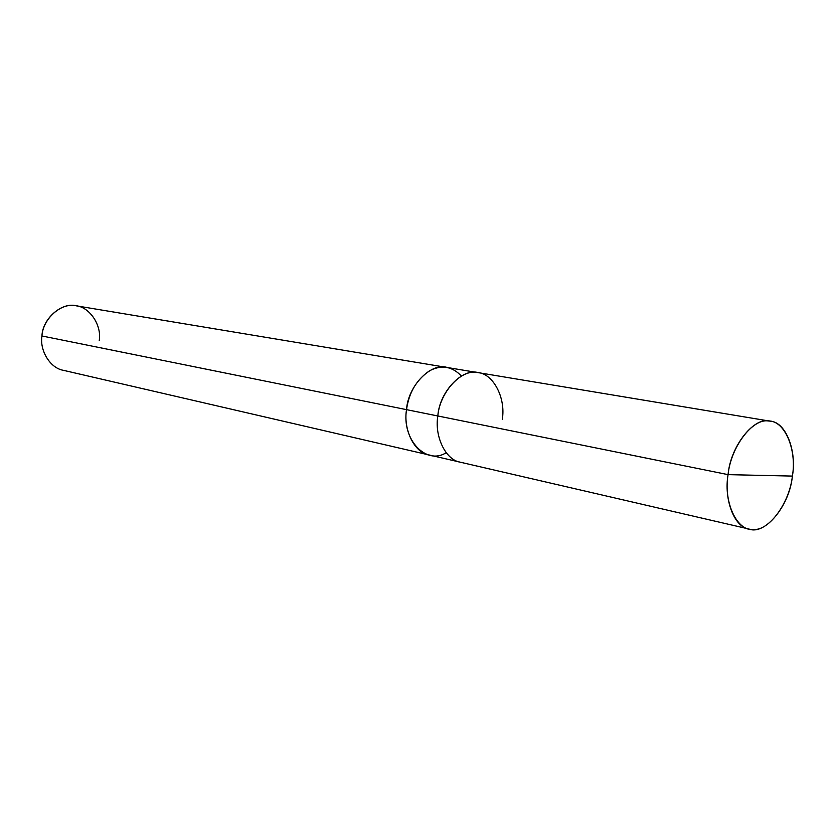 <?xml version="1.0" encoding="UTF-8"?>
<svg xmlns="http://www.w3.org/2000/svg" width="835" height="835" viewBox="0 0 835 835"><rect width="100%" height="100%" fill="white"/><g stroke="black" fill="none" stroke-linecap="round" stroke-linejoin="round"><path stroke-width="1.25" d="M502.273 419.368C506.093 397.439 492.567 372.316 476.357 372.42C460.555 369.561 439.627 392.867 437.843 415.976L728.078 474.635L792.384 476.086C789.722 502.378 769.327 530.862 753.483 529.494C737.211 531.676 723.214 502.419 728.078 474.635C723.726 499.006 734.132 527.271 748.974 529.025C764.985 535.59 789.753 505.551 792.384 476.086L728.078 474.635C730.802 446.808 752.815 418.084 768.482 420.997C784.691 420.36 797.07 449.846 792.384 476.086C796.987 451.328 785.965 421.999 770.392 421.216C754.934 415.778 730.562 445.41 728.078 474.635L437.843 415.976C439.346 391.698 462.59 367.692 478.278 372.65L770.392 421.216M748.974 529.025L460.471 462.235C445.566 460.168 434.315 436.152 437.843 415.976L406.53 409.651L437.843 415.976M459.782 462.068L429.221 454.991C414.369 452.904 403.096 429.367 406.53 409.651C401.52 439.774 426.466 465.554 446.172 452.695M429.91 455.158C414.828 453.593 402.992 429.764 406.53 409.651L406.53 409.651C403.086 429.367 414.369 452.914 429.211 455.002L429.91 455.158M429.211 455.002L63.429 370.322C50.142 368.235 39.506 350.418 41.948 335.973L406.53 409.651C407.939 385.916 430.975 362.505 446.621 367.4C430.975 362.494 407.939 385.906 406.53 409.651L406.53 409.651C407.96 385.446 431.653 361.993 447.32 367.515L76.246 305.819C62.124 301.8 42.481 318.49 41.948 335.973L406.53 409.651C408.879 392.669 416.508 379.737 429.42 370.865C441.402 364.551 452.059 366.262 461.4 376.011M99.25 340.576C101.922 324.658 88.917 305.954 74.524 305.589C60.402 303.095 42.762 319.346 41.948 335.973M477.568 372.546L446.621 367.4"/></g></svg>
